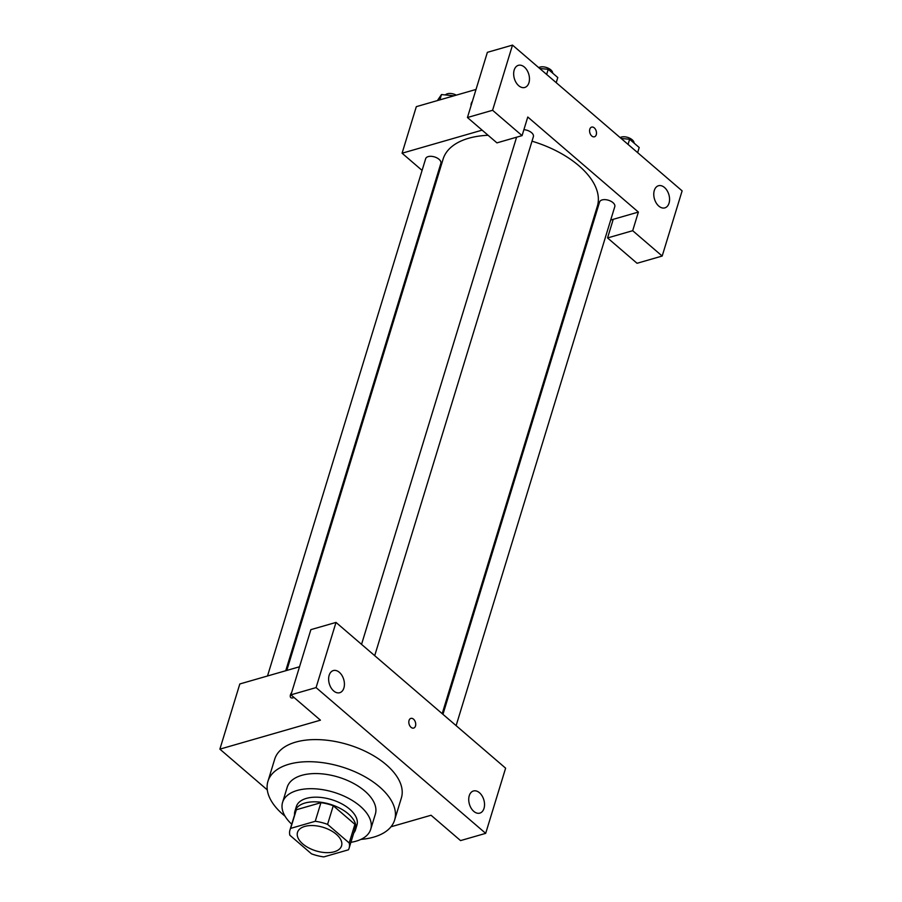 <?xml version="1.0" encoding="UTF-8"?>
<svg xmlns="http://www.w3.org/2000/svg" width="902" height="902" viewBox="0 0 902 902"><rect width="100%" height="100%" fill="white"/><g stroke="black" fill="none" stroke-linecap="round" stroke-linejoin="round"><path stroke-width="1.35" d="M304.786 826.424A23.035 12.312 17 0 1 330.346 830.28A23.035 12.312 17 0 1 341.565 845.839A23.035 12.312 17 0 1 315.937 850.868A23.035 12.312 17 0 1 297.502 832.366A23.035 12.312 17 0 1 304.786 826.424M289.858 835.229L311.494 853.833A30.939 16.529 17 0 0 323.829 856.9L348.42 849.819A30.939 16.529 17 0 0 349.119 848.151A30.939 16.529 17 0 0 349.209 842.964L327.573 824.372A30.939 16.529 17 0 0 315.238 821.294L290.647 828.386A30.939 16.529 17 0 0 289.948 830.054A30.939 16.529 17 0 0 289.858 835.229M349.209 842.964L354.903 824.338L333.266 805.745L327.573 824.372M315.238 821.294L320.932 802.679L296.341 809.759L290.647 828.386M320.932 802.679A30.939 16.529 17 0 1 333.266 805.745M354.903 824.338A30.939 16.529 17 0 1 354.813 829.524L349.119 848.151M289.948 830.054L295.642 811.428A30.939 16.529 17 0 1 296.341 809.759M353.753 832.997A31.683 16.924 -163 0 0 355.523 829.739A31.683 16.924 -163 0 0 348.273 813.841A31.683 16.924 -163 0 0 316.749 801.878A31.683 16.924 -163 0 0 294.931 811.214A31.683 16.924 -163 0 0 294.582 814.901M294.931 811.214L296.352 806.557A31.683 16.924 17 0 1 306.376 798.394A31.683 16.924 17 0 1 349.694 809.184A31.683 16.924 17 0 1 356.944 825.082L355.523 829.739M350.901 842.31A46.081 24.625 -163 0 0 370.711 829.288A46.081 24.625 -163 0 0 360.169 806.162A46.081 24.625 -163 0 0 314.313 788.776A46.081 24.625 -163 0 0 282.585 802.352A46.081 24.625 -163 0 0 291.729 824.225M370.711 829.288L375.345 814.156A46.081 24.625 -163 0 0 364.791 791.031A46.081 24.625 -163 0 0 318.947 773.645A46.081 24.625 -163 0 0 287.208 787.221L282.585 802.352M360.935 839.39A66.241 35.392 -163 0 0 394.614 820.053A66.241 35.392 -163 0 0 379.46 786.815A66.241 35.392 -163 0 0 313.546 761.818A66.241 35.392 -163 0 0 267.939 781.324A66.241 35.392 -163 0 0 285.043 816.186M267.939 781.324L274.693 759.213A66.241 35.392 17 0 1 295.642 742.132A66.241 35.392 17 0 1 386.214 764.693A66.241 35.392 17 0 1 401.379 797.943L394.614 820.053M316.083 687.595L485.682 833.358L505.616 768.177L336.006 622.414L310.874 629.652L290.94 694.833L316.083 687.595L336.006 622.414M299.52 666.77L239.819 683.964L219.885 749.145L320.435 720.179L290.94 694.833M219.885 749.145L267.285 789.881M390.994 826.784L431.055 815.25L460.55 840.596L485.682 833.358M293.951 697.415A5.04 2.706 130.7 0 1 290.839 697.618A5.04 2.706 130.7 0 1 291.628 692.589M329.151 675.305A11.523 7.532 -106.1 0 1 333.334 670.569A11.523 7.532 -106.1 0 1 343.752 679.556A11.523 7.532 -106.1 0 1 339.716 692.713A11.523 7.532 -106.1 0 1 331.068 687.809A11.523 7.532 -106.1 0 1 329.151 675.305M469.254 795.722A11.523 7.532 -106.1 0 1 473.437 790.986A11.523 7.532 -106.1 0 1 483.867 799.973A11.523 7.532 -106.1 0 1 479.819 813.119A11.523 7.532 -106.1 0 1 471.171 808.226A11.523 7.532 -106.1 0 1 469.254 795.722M409.046 720.45A5.04 3.292 -106.1 0 1 410.872 718.387A5.04 3.292 -106.1 0 1 415.439 722.31A5.04 3.292 -106.1 0 1 413.668 728.072A5.04 3.292 -106.1 0 1 409.88 725.93A5.04 3.292 -106.1 0 1 409.046 720.45M413.657 728.072A5.04 3.292 73.9 0 0 415.427 722.31A5.04 3.292 73.9 0 0 410.872 718.387M291.628 692.601A5.04 2.706 -49.3 0 0 290.839 697.618M286.78 670.434L443.119 159.068A80.639 43.082 17 0 1 468.612 138.277A80.639 43.082 17 0 1 488.095 135.277M532 141.186A80.639 43.082 17 0 1 597.349 206.22L442.194 713.674M285.742 670.738L440.875 163.307A7.949 4.251 -163 0 0 434.516 156.925A7.949 4.251 -163 0 0 425.676 158.662L267.511 675.993M442.95 714.316L599.593 201.98A7.949 4.251 17 0 1 602.108 199.928A7.949 4.251 17 0 1 610.925 201.259A7.949 4.251 17 0 1 614.792 206.626L456.119 725.636M523.893 129.685A7.949 4.251 17 0 1 533.386 136.664L374.702 655.664M527.771 117.012L638.379 212.071L632.685 230.698L662.181 256.044L682.115 190.863L512.505 45.1L492.582 110.281L522.078 135.627L527.771 117.012M482.142 130.147L402.078 153.216L422.08 170.399M435.249 181.719L435.993 182.362M591.419 225.601L592.456 225.297M610.688 220.054L638.379 212.071M589.818 129.178A5.04 3.292 -106.1 0 1 591.644 127.103A5.04 3.292 -106.1 0 1 596.211 131.038A5.04 3.292 -106.1 0 1 594.441 136.788A5.04 3.292 -106.1 0 1 590.652 134.646A5.04 3.292 -106.1 0 1 589.818 129.178M654.3 190.469A11.523 7.532 -106.1 0 1 658.483 185.744A11.523 7.532 -106.1 0 1 668.901 194.731A11.523 7.532 -106.1 0 1 664.864 207.877A11.523 7.532 -106.1 0 1 656.216 202.984A11.523 7.532 -106.1 0 1 654.3 190.469M514.185 70.063A11.523 7.532 -106.1 0 1 518.379 65.327A11.523 7.532 -106.1 0 1 528.798 74.314A11.523 7.532 -106.1 0 1 524.75 87.471A11.523 7.532 -106.1 0 1 516.102 82.567A11.523 7.532 -106.1 0 1 514.185 70.063M594.429 136.788A5.04 3.292 73.9 0 0 596.199 131.038A5.04 3.292 73.9 0 0 591.644 127.103M522.078 135.627L496.934 142.877L467.439 117.519L487.373 52.339L512.505 45.1M467.439 117.519L492.582 110.281M613.247 219.31L607.553 237.936L637.049 263.283L662.181 256.044M607.553 237.936L632.685 230.698M476.019 89.456L416.318 106.661L402.078 153.216M471.115 105.534A5.04 2.706 130.7 0 1 472.4 101.317A5.04 2.706 -49.3 0 0 471.115 105.534M454.033 95.792L441.484 94.552L437.391 100.584M441.484 94.552L439.86 99.874M445.374 94.936A7.949 4.251 17 0 1 447.403 93.763A7.949 4.251 17 0 1 456.311 95.138M556.218 82.668L557.786 77.538L548.213 69.307L539.7 68.473M548.213 69.307L546.646 74.438M538.708 67.616A7.949 4.251 17 0 1 539.903 67.109A7.949 4.251 17 0 1 548.202 68.18A7.949 4.251 17 0 1 552.7 73.163M637.635 152.63L639.202 147.511L629.619 139.269L621.106 138.434M629.619 139.269L628.051 144.399M620.114 137.578A7.949 4.251 17 0 1 621.32 137.081A7.949 4.251 17 0 1 629.619 138.141A7.949 4.251 17 0 1 634.106 143.125M516.587 137.217L361.544 644.355"/></g></svg>
